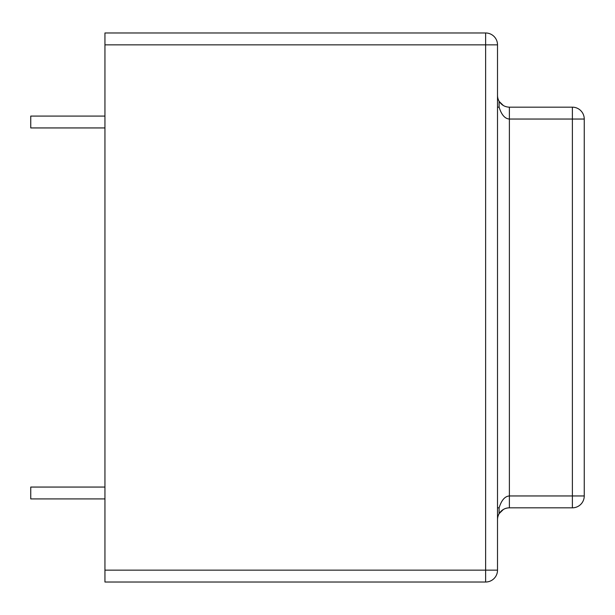 <?xml version="1.0" encoding="UTF-8"?>
<svg xmlns="http://www.w3.org/2000/svg" width="615" height="615" viewBox="0 0 615 615"><rect width="100%" height="100%" fill="white"/><g stroke="black" fill="none" stroke-linecap="round" stroke-linejoin="round"><path stroke-width="0.92" d="M497.512 107.171L499.096 107.171C501.471 114.774 504.9 118.733 509.381 119.041L509.381 507.829A11.87 11.87 0 0 0 497.512 519.698A11.87 11.87 0 0 1 499.096 513.763C501.471 509.966 504.9 507.982 509.381 507.829L572.38 507.829A11.87 11.87 0 0 0 584.25 495.959L584.25 119.041A11.87 11.87 0 0 0 572.38 107.171L572.38 495.959L584.25 495.959A11.87 11.87 0 0 1 572.38 507.829L572.38 495.959L509.381 495.959C504.9 496.267 501.471 500.226 499.096 507.829L497.512 507.829M584.25 119.041A11.87 11.87 0 0 0 572.38 107.171L509.381 107.171L509.381 119.041L584.25 119.041M499.096 107.171L499.096 101.237C501.471 105.034 504.9 107.018 509.381 107.171M509.381 507.829A11.87 11.87 0 0 0 497.512 519.698A11.87 11.87 0 0 1 499.096 513.763L499.096 507.829M499.096 101.237A11.87 11.87 0 0 1 497.512 95.302A11.87 11.87 0 0 0 499.096 101.237M104.942 44.849L104.942 570.151L485.635 570.151L485.635 44.849L104.942 44.849L104.942 32.979L485.635 32.979A11.87 11.87 0 0 1 497.512 44.849A11.87 11.87 0 0 0 485.635 32.979L485.635 44.849L497.512 44.849L497.512 570.151L485.635 570.151L485.635 582.021A11.87 11.87 0 0 0 497.512 570.151M104.942 570.151L104.942 582.021L485.635 582.021M104.942 487.057L30.75 487.057L30.75 498.926L104.942 498.926M104.942 127.943L30.75 127.943L30.75 116.074L104.942 116.074M584.25 495.959A11.87 11.87 0 0 1 572.38 507.829M503.37 105.542L499.28 101.537M499.272 513.479L503.385 509.451"/></g></svg>
